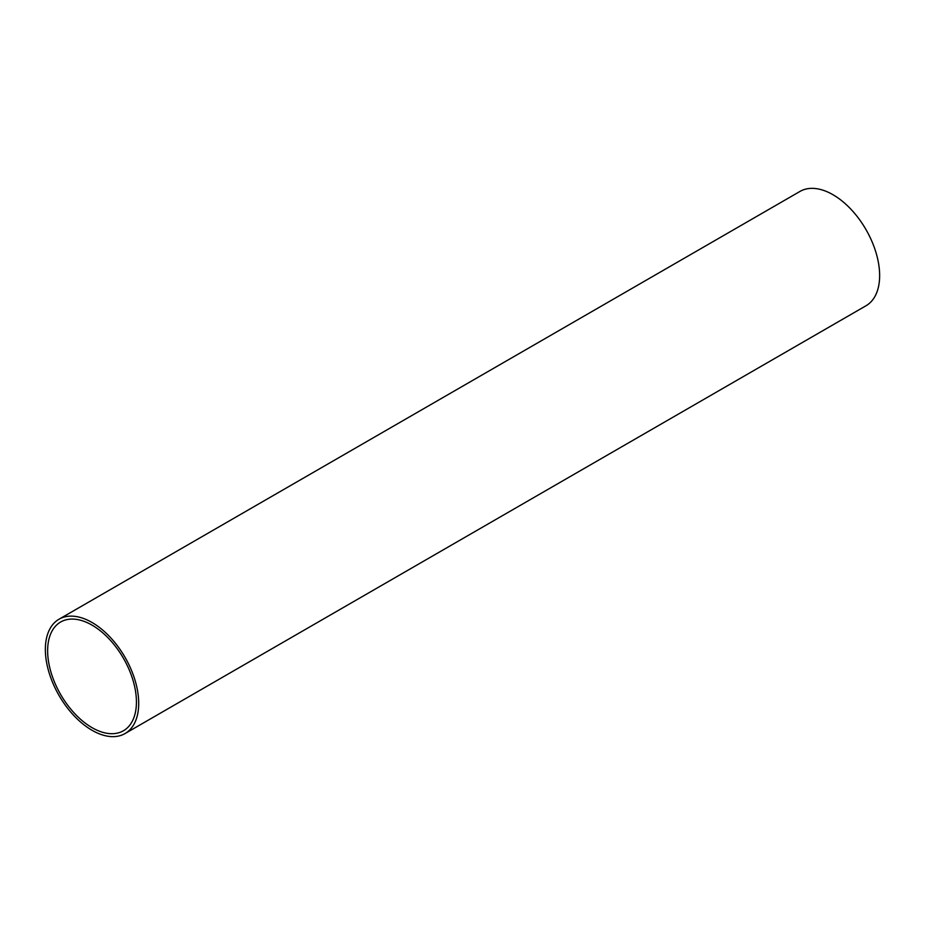 <?xml version="1.0" encoding="UTF-8"?>
<svg xmlns="http://www.w3.org/2000/svg" width="925" height="925" viewBox="0 0 925 925"><rect width="100%" height="100%" fill="white"/><g stroke="black" fill="none" stroke-linecap="round" stroke-linejoin="round"><path stroke-width="1.39" d="M125.037 733.56L865.973 305.782A66.01 38.11 -120 0 0 876.091 252.883A66.01 38.11 -120 0 0 832.962 194.713A66.01 38.11 -120 0 0 799.963 191.44L59.027 619.218A66.01 38.11 60 0 1 92.037 622.49A66.01 38.11 60 0 1 135.154 680.661A66.01 38.11 60 0 1 125.037 733.56A66.01 38.11 60 0 1 92.037 730.288A66.01 38.11 60 0 1 48.909 672.117A66.01 38.11 60 0 1 59.027 619.218M92.037 625.127A62.784 36.248 -120 0 0 60.634 622.016A62.784 36.248 -120 0 0 51.014 672.325A62.784 36.248 -120 0 0 92.037 727.651A62.784 36.248 -120 0 0 123.43 730.762A62.784 36.248 -120 0 0 133.05 680.453A62.784 36.248 -120 0 0 92.037 625.127"/></g></svg>
